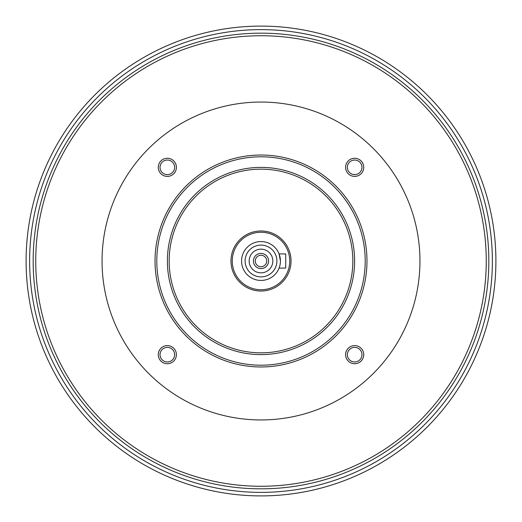 <?xml version="1.0" encoding="UTF-8"?>
<svg xmlns="http://www.w3.org/2000/svg" width="522" height="522" viewBox="0 0 522 522"><rect width="100%" height="100%" fill="white"/><g stroke="black" fill="none" stroke-linecap="round" stroke-linejoin="round"><path stroke-width="0.78" d="M280.425 261A19.425 19.425 0 0 1 251.284 277.828A19.425 19.425 0 0 1 251.284 244.172A19.425 19.425 0 0 1 280.425 261L279.1 253.933L285.723 253.933L285.723 268.067L279.1 268.067M419.956 261A158.956 158.956 0 0 1 181.525 398.658A158.956 158.956 0 0 1 181.525 123.342A158.956 158.956 0 0 1 419.956 261M167.334 176.403A9.07 9.07 0 0 1 159.484 162.799A9.07 9.07 0 0 1 175.19 162.799A9.07 9.07 0 0 1 167.334 176.403M167.334 363.73A9.07 9.07 0 0 1 159.484 350.132A9.07 9.07 0 0 1 175.19 350.132A9.07 9.07 0 0 1 167.334 363.73M354.666 363.73A9.07 9.07 0 0 1 346.81 350.132A9.07 9.07 0 0 1 362.516 350.132A9.07 9.07 0 0 1 354.666 363.73M354.666 176.403A9.07 9.07 0 0 1 346.81 162.799A9.07 9.07 0 0 1 362.516 162.799A9.07 9.07 0 0 1 354.666 176.403M366.973 261A105.973 105.973 0 0 0 261 155.027A105.973 105.973 0 0 0 155.027 261A105.973 105.973 0 0 0 261 366.973A105.973 105.973 0 0 0 366.973 261M156.796 261A104.204 104.204 0 0 0 313.102 351.241A104.204 104.204 0 0 0 313.102 170.759A104.204 104.204 0 0 0 156.796 261M167.392 261A93.608 93.608 0 0 0 307.804 342.067A93.608 93.608 0 0 0 307.804 179.933A93.608 93.608 0 0 0 167.392 261M352.839 261A91.839 91.839 0 0 0 261 169.161A91.839 91.839 0 0 0 169.161 261A91.839 91.839 0 0 0 261 352.839A91.839 91.839 0 0 0 352.839 261M291.028 261A30.028 30.028 0 0 1 245.986 287.002A30.028 30.028 0 0 1 245.986 234.998A30.028 30.028 0 0 1 291.028 261M289.736 261A28.736 28.736 0 0 1 246.632 285.886A28.736 28.736 0 0 1 246.632 236.114A28.736 28.736 0 0 1 289.736 261M276.895 261A15.895 15.895 0 0 1 253.053 274.768A15.895 15.895 0 0 1 253.053 247.232A15.895 15.895 0 0 1 276.895 261M272.836 261A11.836 11.836 0 0 1 255.082 271.251A11.836 11.836 0 0 1 255.082 250.749A11.836 11.836 0 0 1 272.836 261M268.595 261A7.595 7.595 0 0 1 257.202 267.577A7.595 7.595 0 0 1 257.202 254.423A7.595 7.595 0 0 1 268.595 261M255.271 261A5.729 5.729 0 0 0 263.864 265.959A5.729 5.729 0 0 0 263.864 256.041A5.729 5.729 0 0 0 255.271 261M495.9 261A234.9 234.9 0 0 0 261 26.1A234.9 234.9 0 0 0 26.1 261A234.9 234.9 0 0 0 261 495.9A234.9 234.9 0 0 0 495.9 261A234.9 234.9 0 0 0 261 26.1A234.9 234.9 0 0 0 26.1 261A234.9 234.9 0 0 0 261 495.9A234.9 234.9 0 0 0 495.9 261M33.167 261A227.833 227.833 0 0 0 261 488.833A227.833 227.833 0 0 0 488.833 261A227.833 227.833 0 0 0 261 33.167A227.833 227.833 0 0 0 33.167 261A227.833 227.833 0 0 0 261 488.833A227.833 227.833 0 0 0 488.833 261A227.833 227.833 0 0 0 261 33.167A227.833 227.833 0 0 0 33.167 261M347.365 167.334A7.301 7.301 0 0 0 354.666 174.635A7.301 7.301 0 0 0 361.968 167.334A7.301 7.301 0 0 0 354.666 160.032A7.301 7.301 0 0 0 347.365 167.334M347.365 354.666A7.301 7.301 0 0 0 354.666 361.968A7.301 7.301 0 0 0 361.968 354.666A7.301 7.301 0 0 0 354.666 347.365A7.301 7.301 0 0 0 347.365 354.666M160.032 354.666A7.301 7.301 0 0 0 167.334 361.968A7.301 7.301 0 0 0 174.635 354.666A7.301 7.301 0 0 0 167.334 347.365A7.301 7.301 0 0 0 160.032 354.666M160.032 167.334A7.301 7.301 0 0 0 167.334 174.635A7.301 7.301 0 0 0 174.635 167.334A7.301 7.301 0 0 0 167.334 160.032A7.301 7.301 0 0 0 160.032 167.334M35.737 261A225.263 225.263 0 0 0 261 486.263A225.263 225.263 0 0 0 486.263 261A225.263 225.263 0 0 0 261 35.737A225.263 225.263 0 0 0 35.737 261M492.37 261A231.37 231.37 0 0 1 145.318 461.37A231.37 231.37 0 0 1 145.318 60.63A231.37 231.37 0 0 1 492.37 261"/></g></svg>
